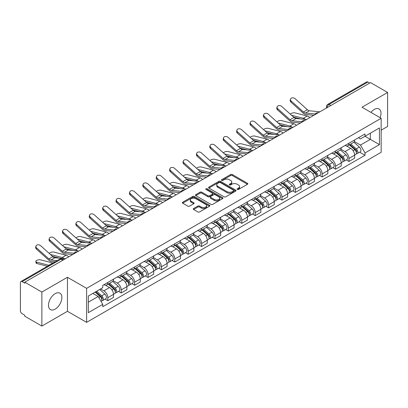 <?xml version="1.0" encoding="UTF-8"?>
<svg xmlns="http://www.w3.org/2000/svg" width="408" height="408" viewBox="0 0 408 408"><rect width="100%" height="100%" fill="white"/><g stroke="black" fill="none" stroke-linecap="round" stroke-linejoin="round"><path stroke-width="0.61" d="M237.344 189.45A0.836 0.479 0 0 0 238.522 189.45L247.477 184.278A1.193 0.689 0 0 0 247.829 183.789A1.193 0.689 0 0 0 247.477 183.304L232.305 174.542A1.193 0.689 0 0 0 230.622 174.542L221.666 179.714A0.836 0.479 0 0 0 221.422 180.055A0.836 0.479 0 0 0 221.666 180.397A0.836 0.479 0 0 0 222.845 180.397L224.002 179.729A3.815 2.203 0 0 1 229.398 179.729L230.663 180.458A3.815 2.203 0 0 1 231.78 182.014A3.815 2.203 0 0 1 230.663 183.575L229.505 184.243A0.836 0.479 0 0 0 229.26 184.584A0.836 0.479 0 0 0 229.505 184.921A0.836 0.479 0 0 0 230.683 184.921L231.846 184.253A3.815 2.203 0 0 1 237.237 184.253L238.501 184.982A3.815 2.203 0 0 1 239.618 186.543A3.815 2.203 0 0 1 238.501 188.098L237.344 188.766A0.836 0.479 0 0 0 237.099 189.108A0.836 0.479 0 0 0 237.344 189.45L237.344 188.766M55.177 309.121A9.471 5.467 120 0 0 61.368 300.772A9.471 5.467 120 0 0 59.915 293.179A9.471 5.467 120 0 0 55.177 293.648A9.471 5.467 120 0 0 48.991 301.996A9.471 5.467 120 0 0 50.444 309.59A9.471 5.467 120 0 0 55.177 309.121M380.088 117.667A9.471 5.467 120 0 0 379.027 108.946A9.471 5.467 120 0 0 374.289 109.415A9.471 5.467 120 0 0 370.938 112.389M193.616 208.514A1.193 0.689 0 0 0 193.27 208.998A1.193 0.689 0 0 0 193.616 209.488L197.875 211.946A1.193 0.689 0 0 0 199.558 211.946L209.508 206.203A1.193 0.689 0 0 0 209.855 205.714A1.193 0.689 0 0 0 209.508 205.229L194.335 196.467A1.193 0.689 0 0 0 192.647 196.467L182.702 202.21A1.193 0.689 0 0 0 182.351 202.7A1.193 0.689 0 0 0 182.702 203.184L187.843 206.152A1.193 0.689 0 0 0 189.531 206.152L193.785 203.694A1.193 0.689 0 0 0 194.137 203.209A1.193 0.689 0 0 0 193.785 202.72L191.235 201.251A3.188 1.841 0 0 1 190.301 199.946A3.188 1.841 0 0 1 192.27 198.247A3.188 1.841 0 0 1 195.743 198.645L205.734 204.413A3.188 1.841 0 0 1 206.667 205.714A3.188 1.841 0 0 1 204.699 207.417A3.188 1.841 0 0 1 201.226 207.014L199.558 206.055A1.193 0.689 0 0 0 197.875 206.055L193.616 208.514L193.616 209.488M86.608 288.344L67.458 277.287L41.871 292.062L24.781 282.198L370.51 82.589L387.6 92.458L362.008 107.233L381.159 118.289L86.608 288.344L86.608 322.356L381.159 152.301L381.159 118.289M224.089 196.809A1.193 0.689 0 0 0 225.777 196.809L235.722 191.066A1.193 0.689 0 0 0 236.069 190.582A1.193 0.689 0 0 0 235.722 190.092L220.549 181.336A1.193 0.689 0 0 0 218.861 181.336L208.916 187.078A1.193 0.689 0 0 0 208.565 187.563A1.193 0.689 0 0 0 208.916 188.047L224.089 196.809M206.341 189.628A0.836 0.479 0 0 1 207.188 189.746L207.188 188.756L222.615 197.661A1.193 0.689 0 0 1 222.962 198.145A1.193 0.689 0 0 1 222.615 198.635L212.665 204.377A1.193 0.689 0 0 1 210.982 204.377L195.809 195.616L195.809 194.641A1.193 0.689 0 0 0 195.458 195.131A1.193 0.689 0 0 0 195.809 195.616M195.809 194.641L200.068 192.183A1.193 0.689 0 0 1 201.751 192.183L207.907 195.738A1.193 0.689 0 0 0 209.59 195.738L212.415 194.106A1.193 0.689 0 0 0 212.762 193.621A1.193 0.689 0 0 0 212.415 193.137L206.009 189.434A0.836 0.479 0 0 1 205.765 189.098A0.836 0.479 0 0 1 206.28 188.649A0.836 0.479 0 0 1 207.188 188.756M41.871 292.062L41.871 326.074L24.781 316.21L24.781 315.216L22.119 313.681A2.428 1.403 -120 0 1 20.4 310.707L20.4 282.642A2.428 1.403 -120 0 1 20.905 281.53L59.803 259.07A2.428 1.403 60 0 1 61.016 259.192L22.119 281.653A2.428 1.403 -120 0 0 20.905 281.53M381.159 130.188L387.6 126.47L387.6 92.458M41.871 326.074L67.458 311.299L86.608 322.356M24.781 282.198L24.781 283.188L22.119 281.653M330.75 105.544L328.95 104.504A2.428 1.403 60 0 0 327.731 104.387L366.634 81.926A2.428 1.403 60 0 1 367.848 82.044L328.95 104.504A2.428 1.403 120 0 0 327.231 107.477L327.231 107.579M369.653 83.084L367.848 82.044M348.957 143.228A5.584 3.223 60 0 1 347.8 145.733L353.466 142.463A5.584 3.223 -120 0 0 354.623 139.954M340.915 149.241L345.005 151.608A5.584 3.223 60 0 1 348.957 158.447L354.623 155.173A5.584 3.223 -120 0 0 350.676 148.334L346.616 145.993M354.623 155.173L354.623 158.202L348.957 161.471L346.239 159.9M347.8 145.733A5.584 3.223 60 0 1 345.051 145.483M348.957 158.447L348.957 161.471M335.56 150.96A5.584 3.223 60 0 1 334.402 153.469L340.073 150.195A5.584 3.223 -120 0 0 341.226 147.691M332.841 167.637L335.56 169.208L341.226 165.934L341.226 162.909A5.584 3.223 -120 0 0 337.278 156.065L333.219 153.724M334.402 153.469A5.584 3.223 60 0 1 331.653 153.214M327.517 156.978L331.612 159.339A5.584 3.223 60 0 1 335.56 166.184L335.56 169.208M322.162 158.697A5.584 3.223 60 0 1 321.004 161.201L326.675 157.932A5.584 3.223 -120 0 0 327.833 155.423M319.444 175.374L322.162 176.939L327.833 173.67L327.833 170.646A5.584 3.223 -120 0 0 323.881 163.802L319.826 161.461M321.004 161.201A5.584 3.223 60 0 1 318.255 160.951M314.119 164.71L318.215 167.076A5.584 3.223 60 0 1 322.162 173.915L322.162 176.939M308.769 166.428A5.584 3.223 60 0 1 307.612 168.938L313.278 165.663A5.584 3.223 -120 0 0 314.435 163.159M306.051 183.105L308.769 184.676L314.435 181.402L314.435 178.378A5.584 3.223 -120 0 0 310.483 171.539L306.428 169.192M307.612 168.938A5.584 3.223 60 0 1 304.858 168.688M300.721 172.446L304.817 174.808A5.584 3.223 60 0 1 308.769 181.652L308.769 184.676M295.372 174.165A5.584 3.223 60 0 1 294.214 176.669L299.88 173.4A5.584 3.223 -120 0 0 301.038 170.891M292.653 190.842L295.372 192.408L301.038 189.139L301.038 186.114A5.584 3.223 -120 0 0 297.09 179.27L293.031 176.929M294.214 176.669A5.584 3.223 60 0 1 291.465 176.419M287.329 180.178L291.419 182.544A5.584 3.223 60 0 1 295.372 189.383L295.372 192.408M281.974 181.897A5.584 3.223 60 0 1 280.816 184.406L286.487 181.132A5.584 3.223 -120 0 0 287.64 178.627M279.256 198.574L281.974 200.144L287.64 196.87L287.64 193.846A5.584 3.223 -120 0 0 283.693 187.007L279.633 184.661M280.816 184.406A5.584 3.223 60 0 1 278.067 184.156M273.931 187.915L278.021 190.276A5.584 3.223 60 0 1 281.974 197.12L281.974 200.144M268.576 189.633A5.584 3.223 60 0 1 267.418 192.143L273.09 188.868A5.584 3.223 -120 0 0 274.247 186.359M265.858 206.31L268.576 207.876L274.247 204.607L274.247 201.583A5.584 3.223 -120 0 0 270.295 194.738L266.24 192.398M267.418 192.143A5.584 3.223 60 0 1 264.67 191.888M260.534 195.646L264.629 198.013A5.584 3.223 60 0 1 268.576 204.852L268.576 207.876M255.184 197.365A5.584 3.223 60 0 1 254.026 199.874L259.692 196.6A5.584 3.223 -120 0 0 260.85 194.096M252.465 214.042L255.184 215.613L260.85 212.339L260.85 209.314A5.584 3.223 -120 0 0 256.897 202.475L252.843 200.129M254.026 199.874A5.584 3.223 60 0 1 251.272 199.624M247.136 203.383L251.231 205.744A5.584 3.223 60 0 1 255.184 212.588L255.184 215.613M241.786 205.102A5.584 3.223 60 0 1 240.628 207.611L246.294 204.337A5.584 3.223 -120 0 0 247.452 201.827M239.068 221.779L241.786 223.344L247.452 220.075L247.452 217.051A5.584 3.223 -120 0 0 243.505 210.207L239.445 207.866M240.628 207.611A5.584 3.223 60 0 1 237.879 207.356M233.743 211.114L237.833 213.481A5.584 3.223 60 0 1 241.786 220.32L241.786 223.344M228.388 212.833A5.584 3.223 60 0 1 227.231 215.342L232.897 212.073A5.584 3.223 -120 0 0 234.054 209.564M225.67 229.51L228.388 231.081L234.054 227.807L234.054 224.782A5.584 3.223 -120 0 0 230.107 217.943L226.047 215.602M227.231 215.342A5.584 3.223 60 0 1 224.482 215.093M220.346 218.851L224.436 221.213A5.584 3.223 60 0 1 228.388 228.057L228.388 231.081M214.99 220.57A5.584 3.223 60 0 1 213.833 223.079L219.504 219.805A5.584 3.223 -120 0 0 220.662 217.296M212.272 237.247L214.99 238.818L220.662 235.544L220.662 232.519A5.584 3.223 -120 0 0 216.709 225.675L212.655 223.334M213.833 223.079A5.584 3.223 60 0 1 211.084 222.824M206.948 226.588L211.043 228.949A5.584 3.223 60 0 1 214.99 235.793L214.99 238.818M201.593 228.307A5.584 3.223 60 0 1 200.44 230.811L206.106 227.542A5.584 3.223 -120 0 0 207.264 225.032M198.88 244.979L201.598 246.549L207.264 243.275L207.264 240.251A5.584 3.223 -120 0 0 203.311 233.412L199.257 231.071M200.44 230.811A5.584 3.223 60 0 1 197.686 230.561M193.55 234.32L197.645 236.681A5.584 3.223 60 0 1 201.598 243.525L201.598 246.549M188.2 236.038A5.584 3.223 60 0 1 187.042 238.547L192.709 235.273A5.584 3.223 -120 0 0 193.866 232.764M185.482 252.715L188.2 254.286L193.866 251.012L193.866 247.988A5.584 3.223 -120 0 0 189.919 241.143L185.859 238.802M187.042 238.547A5.584 3.223 60 0 1 184.294 238.292M180.157 242.056L184.248 244.418A5.584 3.223 60 0 1 188.2 251.262L188.2 254.286M174.803 243.775A5.584 3.223 60 0 1 173.645 246.279L179.311 243.01A5.584 3.223 -120 0 0 180.469 240.501M172.084 260.452L174.803 262.018L180.469 258.749L180.469 255.724A5.584 3.223 -120 0 0 176.521 248.88L172.462 246.539M173.645 246.279A5.584 3.223 60 0 1 170.896 246.029M166.76 249.788L170.85 252.154A5.584 3.223 60 0 1 174.803 258.993L174.803 262.018M161.405 251.506A5.584 3.223 60 0 1 160.247 254.016L165.918 250.742A5.584 3.223 -120 0 0 167.076 248.237M158.686 268.184L161.405 269.754L167.076 266.48L167.076 263.456A5.584 3.223 -120 0 0 163.124 256.617L159.069 254.271M160.247 254.016A5.584 3.223 60 0 1 157.498 253.761M153.362 257.524L157.457 259.886A5.584 3.223 60 0 1 161.405 266.73L161.405 269.754M148.007 259.243A5.584 3.223 60 0 1 146.855 261.747L152.521 258.478A5.584 3.223 -120 0 0 153.678 255.969M145.294 275.92L148.012 277.486L153.678 274.217L153.678 271.192A5.584 3.223 -120 0 0 149.726 264.348L145.671 262.007M146.855 261.747A5.584 3.223 60 0 1 144.101 261.497M139.964 265.256L144.06 267.623A5.584 3.223 60 0 1 148.012 274.462L148.012 277.486M134.614 266.975A5.584 3.223 60 0 1 133.457 269.484L139.123 266.21A5.584 3.223 -120 0 0 140.281 263.706M131.896 283.652L134.614 285.223L140.281 281.948L140.281 278.924A5.584 3.223 -120 0 0 136.333 272.085L132.274 269.739M133.457 269.484A5.584 3.223 60 0 1 130.708 269.234M126.572 272.993L130.662 275.354A5.584 3.223 60 0 1 134.614 282.198L134.614 285.223M121.217 274.712A5.584 3.223 60 0 1 120.059 277.221L125.725 273.947A5.584 3.223 -120 0 0 126.883 271.437M118.498 291.389L121.217 292.954L126.883 289.685L126.883 286.661A5.584 3.223 -120 0 0 122.936 279.817L118.876 277.476M120.059 277.221A5.584 3.223 60 0 1 117.31 276.966M113.174 280.724L117.264 283.091A5.584 3.223 60 0 1 121.217 289.93L121.217 292.954M107.819 282.443A5.584 3.223 60 0 1 106.661 284.952L112.333 281.678A5.584 3.223 -120 0 0 113.49 279.174M105.101 299.12L107.819 300.691L113.49 297.417L113.49 294.392A5.584 3.223 -120 0 0 109.538 287.553L105.483 285.207M106.661 284.952A5.584 3.223 60 0 1 103.913 284.702M100.608 288.94L103.872 290.822A5.584 3.223 60 0 1 107.819 297.667L107.819 300.691M358.443 137.746L360.463 138.914L379.44 127.954L370.342 133.212L370.342 139.358L360.463 145.059L354.307 141.51M88.327 302.18L98.201 296.478L102.755 304.358L88.327 312.686L88.327 296.03L102.755 287.701L102.755 285.37L365.017 133.957L365.017 136.287L379.44 144.616L365.017 152.944L360.463 145.059M379.44 127.954L379.44 144.616M102.755 304.358L102.755 306.689L365.017 155.275L365.017 152.944M67.458 277.287L67.458 311.299M98.201 296.478L92.876 293.403M359.637 152.169L365.017 155.275M237.675 189.567L238.501 189.088A3.815 2.203 0 0 0 239.618 187.532L239.618 186.543M231.78 182.014L231.78 183.008A3.815 2.203 0 0 1 230.663 184.564L229.837 185.038M247.462 184.289L232.305 175.537A1.193 0.689 0 0 0 230.622 175.537L221.998 180.514M235.707 191.077L220.549 182.325A1.193 0.689 0 0 0 218.861 182.325L208.932 188.057M233.616 190.919A0.836 0.479 0 0 0 233.861 190.582A0.836 0.479 0 0 0 233.616 190.24L220.294 182.549A0.836 0.479 0 0 0 219.116 182.549L217.892 183.253A3.815 2.203 0 0 0 216.776 184.814A3.815 2.203 0 0 0 217.892 186.369L226.996 191.627A3.815 2.203 0 0 0 232.392 191.627L233.616 190.919L233.616 191.913A0.836 0.479 0 0 0 233.861 191.571L233.861 190.582M216.776 184.814L216.776 185.803A3.815 2.203 0 0 0 217.892 187.364L217.892 186.369M233.616 191.913L232.392 192.617A3.815 2.203 0 0 1 226.996 192.617L217.892 187.364M195.825 195.626L200.068 193.178L200.068 192.183M212.762 193.621L212.762 194.611A1.193 0.689 0 0 1 212.415 195.101L209.59 196.733A1.193 0.689 0 0 1 207.907 196.733L201.751 193.178A1.193 0.689 0 0 0 200.068 193.178M207.188 189.746L222.6 198.645M214.292 199.425A3.188 1.841 0 0 0 217.765 199.823A3.188 1.841 0 0 0 219.734 198.125A3.188 1.841 0 0 0 218.8 196.819L215.281 194.789A1.193 0.689 0 0 0 213.593 194.789L210.773 196.421A1.193 0.689 0 0 0 210.421 196.906A1.193 0.689 0 0 0 210.773 197.395L214.292 199.425L214.292 200.415A3.188 1.841 0 0 0 217.765 200.818A3.188 1.841 0 0 0 219.734 199.114L219.734 198.125M210.421 196.906L210.421 197.9A1.193 0.689 0 0 0 210.773 198.385L210.773 197.395M214.292 200.415L210.773 198.385M206.667 205.714L206.667 206.708A3.188 1.841 0 0 1 204.699 208.406A3.188 1.841 0 0 1 201.226 208.009L199.558 207.045A1.193 0.689 0 0 0 197.875 207.045L193.632 209.498M190.301 199.946L190.301 200.94A3.188 1.841 0 0 0 191.235 202.24L191.235 201.251M193.785 202.72L193.785 203.694L191.235 202.24M209.493 206.208L194.335 197.462A1.193 0.689 0 0 0 192.647 197.462L182.718 203.194L182.702 202.21M309.85 117.611A6.074 3.504 -120 0 0 307.275 116.02L295.04 112.873A2.795 1.122 -11.9 0 0 292.337 113.041A2.795 1.122 -11.9 0 0 290.394 114.225M349.345 144.84L354.802 149.716A3.034 1.754 60 0 1 355.756 154.408L354.623 155.06M349.488 144.973L352.058 146.457M349.896 144.524L355.97 149.945A1.459 0.841 60 0 1 356.424 152.199A1.459 0.841 60 0 1 356.291 152.25M350.804 143.999L356.26 148.869A3.034 1.754 60 0 1 357.214 153.566A3.034 1.754 60 0 1 356.296 153.663M353.848 142.173L359.356 147.084A3.034 1.754 60 0 1 360.305 151.781L357.214 153.566M300.716 118.968L293.658 117.152M305.388 119.427A6.074 3.504 -120 0 0 303.328 118.3L291.567 115.28M319.913 111.802L309.468 110.777A4.493 2.596 60 0 1 307.403 109.732L295.168 98.751A2.795 1.984 15.6 0 0 292.419 97.849A2.795 1.984 15.6 0 0 290.501 99.139A2.795 1.984 15.6 0 0 291.215 101.031L290.919 102.102A2.795 1.984 -164.4 0 1 290.205 100.21L290.501 99.139M315.16 114.005L305.521 113.057A4.493 2.596 60 0 1 303.45 112.011L291.215 101.031M313.895 115.275L305.949 114.495A6.074 3.504 60 0 1 303.154 113.082L290.919 102.102M296.458 125.348A6.074 3.504 -120 0 0 293.877 123.757L281.642 120.61A2.795 1.122 -11.9 0 0 278.939 120.773A2.795 1.122 -11.9 0 0 276.996 121.956M335.947 152.577L341.404 157.447A3.034 1.754 60 0 1 342.358 162.144L341.226 162.797M336.09 152.704L338.66 154.188M336.498 152.261L342.572 157.677A1.459 0.841 60 0 1 343.031 159.931A1.459 0.841 60 0 1 342.899 159.987M337.406 151.735L342.868 156.606A3.034 1.754 60 0 1 343.822 161.298A3.034 1.754 60 0 1 342.904 161.4M340.45 149.904L345.959 154.821A3.034 1.754 60 0 1 346.912 159.513L343.822 161.298M287.319 126.704L280.26 124.889M291.995 127.163A6.074 3.504 -120 0 0 289.93 126.036L278.174 123.012M283.06 133.079A6.074 3.504 -120 0 0 280.485 131.488L268.25 128.341A2.795 1.122 -11.9 0 0 265.547 128.51A2.795 1.122 -11.9 0 0 263.604 129.693M322.55 160.313L328.012 165.184A3.034 1.754 60 0 1 328.965 169.876L327.828 170.529M322.697 160.441L325.263 161.925M323.1 159.992L329.174 165.413A1.459 0.841 60 0 1 329.633 167.668A1.459 0.841 60 0 1 329.501 167.719M324.013 159.467L329.47 164.337A3.034 1.754 60 0 1 330.424 169.034A3.034 1.754 60 0 1 329.506 169.131M327.053 157.641L332.561 162.552A3.034 1.754 60 0 1 333.515 167.249L330.424 169.034M273.926 134.436L266.863 132.62M278.598 134.895A6.074 3.504 -120 0 0 276.532 133.768L264.777 130.749M306.515 119.539L296.075 118.514A4.493 2.596 60 0 1 294.005 117.468L281.77 106.483A2.795 1.984 15.6 0 0 279.021 105.58A2.795 1.984 15.6 0 0 277.103 106.876A2.795 1.984 15.6 0 0 277.822 108.768L277.522 109.834A2.795 1.984 -164.4 0 1 276.808 107.947L277.103 106.876M301.767 121.742L292.123 120.793A4.493 2.596 60 0 1 290.057 119.748L277.822 108.768M300.502 123.012L292.551 122.232A6.074 3.504 60 0 1 289.757 120.819L277.522 109.834M293.117 127.271L282.678 126.245A4.493 2.596 60 0 1 280.612 125.2L268.377 114.22A2.795 1.984 15.6 0 0 265.628 113.317A2.795 1.984 15.6 0 0 263.711 114.607A2.795 1.984 15.6 0 0 264.425 116.499L264.124 117.57A2.795 1.984 -164.4 0 1 263.41 115.678L263.711 114.607M288.369 129.474L278.725 128.525A4.493 2.596 60 0 1 276.66 127.48L264.425 116.499M287.105 130.744L279.154 129.963A6.074 3.504 60 0 1 276.359 128.551L264.124 117.57M269.663 140.816A6.074 3.504 -120 0 0 267.087 139.225L254.852 136.078A2.795 1.122 -11.9 0 0 252.149 136.241A2.795 1.122 -11.9 0 0 250.206 137.43M309.157 168.045L314.614 172.916A3.034 1.754 60 0 1 315.568 177.613L314.435 178.265M309.3 168.173L311.87 169.657M309.703 167.729L315.782 173.15A1.459 0.841 60 0 1 316.236 175.399A1.459 0.841 60 0 1 316.103 175.455M310.615 167.204L316.072 172.074A3.034 1.754 60 0 1 317.026 176.766A3.034 1.754 60 0 1 316.108 176.868M313.66 165.378L319.163 170.289A3.034 1.754 60 0 1 320.117 174.986L317.026 176.766M260.528 142.173L253.47 140.357M265.2 142.632A6.074 3.504 -120 0 0 263.135 141.505L251.379 138.48M256.265 148.548A6.074 3.504 -120 0 0 253.689 146.956L241.454 143.81A2.795 1.122 -11.9 0 0 238.751 143.978A2.795 1.122 -11.9 0 0 236.808 145.161M295.759 175.782L301.216 180.652A3.034 1.754 60 0 1 302.17 185.344L301.038 186.002M295.902 175.909L298.472 177.393M296.31 175.46L302.384 180.882A1.459 0.841 60 0 1 302.838 183.136A1.459 0.841 60 0 1 302.705 183.187M297.218 174.935L302.675 179.806A3.034 1.754 60 0 1 303.629 184.503A3.034 1.754 60 0 1 302.71 184.6M300.262 173.109L305.77 178.026A3.034 1.754 60 0 1 306.719 182.718L303.629 184.503M247.131 149.904L240.072 148.089M251.802 150.363A6.074 3.504 -120 0 0 249.742 149.241L237.981 146.217M242.872 156.284A6.074 3.504 -120 0 0 240.292 154.693L228.057 151.546A2.795 1.122 -11.9 0 0 225.354 151.715A2.795 1.122 -11.9 0 0 223.411 152.898M282.361 183.513L287.819 188.384A3.034 1.754 60 0 1 288.772 193.081L287.64 193.734M282.504 183.641L285.075 185.125M282.912 183.197L288.986 188.618A1.459 0.841 60 0 1 289.445 190.868A1.459 0.841 60 0 1 289.313 190.924M283.82 182.672L289.282 187.542A3.034 1.754 60 0 1 290.236 192.239A3.034 1.754 60 0 1 289.318 192.336M286.865 180.846L292.373 185.757A3.034 1.754 60 0 1 293.327 190.454L290.236 192.239M233.733 157.641L226.675 155.825M238.41 158.1A6.074 3.504 -120 0 0 236.344 156.973L224.589 153.949M279.725 135.007L269.28 133.982A4.493 2.596 60 0 1 267.215 132.937L254.98 121.951A2.795 1.984 15.6 0 0 252.231 121.054A2.795 1.984 15.6 0 0 250.313 122.344A2.795 1.984 15.6 0 0 251.027 124.236L250.731 125.302A2.795 1.984 -164.4 0 1 250.012 123.415L250.313 122.344M274.972 137.21L265.333 136.262A4.493 2.596 60 0 1 263.262 135.216L251.027 124.236M273.707 138.48L265.756 137.7A6.074 3.504 60 0 1 262.966 136.287L250.731 125.302M266.327 142.739L255.882 141.714A4.493 2.596 60 0 1 253.817 140.668L241.582 129.688A2.795 1.984 15.6 0 0 238.833 128.785A2.795 1.984 15.6 0 0 236.915 130.076A2.795 1.984 15.6 0 0 237.629 131.968L237.334 133.039A2.795 1.984 -164.4 0 1 236.62 131.147L236.915 130.076M261.574 144.942L251.935 143.999A4.493 2.596 60 0 1 249.864 142.948L237.629 131.968M260.309 146.212L252.363 145.432A6.074 3.504 60 0 1 249.569 144.019L237.334 133.039M252.929 150.476L242.49 149.45A4.493 2.596 60 0 1 240.419 148.405L228.184 137.419A2.795 1.984 15.6 0 0 225.435 136.522A2.795 1.984 15.6 0 0 223.518 137.812A2.795 1.984 15.6 0 0 224.237 139.704L223.936 140.77A2.795 1.984 -164.4 0 1 223.222 138.883L223.518 137.812M248.181 152.679L238.537 151.73A4.493 2.596 60 0 1 236.472 150.685L224.237 139.704M246.911 153.949L238.966 153.168A6.074 3.504 60 0 1 236.171 151.756L223.936 140.77M229.475 164.016A6.074 3.504 -120 0 0 226.899 162.425L214.664 159.283A2.795 1.122 -11.9 0 0 211.961 159.446A2.795 1.122 -11.9 0 0 210.018 160.63M268.964 191.25L274.426 196.121A3.034 1.754 60 0 1 275.38 200.812L274.242 201.47M269.112 191.377L271.677 192.862M269.515 190.929L275.589 196.35A1.459 0.841 60 0 1 276.048 198.604A1.459 0.841 60 0 1 275.915 198.655M270.428 190.403L275.885 195.279A3.034 1.754 60 0 1 276.838 199.971A3.034 1.754 60 0 1 275.92 200.068M273.467 188.578L278.975 193.494A3.034 1.754 60 0 1 279.929 198.186L276.838 199.971M220.34 165.373L213.277 163.557M225.012 165.832A6.074 3.504 -120 0 0 222.946 164.71L211.191 161.685M239.532 158.212L229.092 157.182A4.493 2.596 60 0 1 227.026 156.136L214.792 145.156A2.795 1.984 15.6 0 0 212.043 144.254A2.795 1.984 15.6 0 0 210.125 145.549A2.795 1.984 15.6 0 0 210.839 147.436L210.538 148.507A2.795 1.984 -164.4 0 1 209.824 146.615L210.125 145.549M234.784 160.41L225.139 159.467A4.493 2.596 60 0 1 223.074 158.416L210.839 147.436M233.519 161.685L225.568 160.905A6.074 3.504 60 0 1 222.773 159.487L210.538 148.507M216.077 171.753A6.074 3.504 -120 0 0 213.501 170.161L201.266 167.015A2.795 1.122 -11.9 0 0 198.563 167.183A2.795 1.122 -11.9 0 0 196.62 168.366M255.571 198.982L261.028 203.852A3.034 1.754 60 0 1 261.982 208.549L260.85 209.202M255.714 199.114L258.284 200.593M256.117 198.665L262.196 204.087A1.459 0.841 60 0 1 262.65 206.341A1.459 0.841 60 0 1 262.517 206.392M257.03 198.14L262.487 203.011A3.034 1.754 60 0 1 263.44 207.708A3.034 1.754 60 0 1 262.522 207.805M260.075 196.314L265.577 201.226A3.034 1.754 60 0 1 266.531 205.923L263.44 207.708M206.943 173.109L199.884 171.294M211.614 173.568A6.074 3.504 -120 0 0 209.549 172.441L197.793 169.417M226.139 165.944L215.694 164.919A4.493 2.596 60 0 1 213.629 163.873L201.394 152.893A2.795 1.984 15.6 0 0 198.645 151.99A2.795 1.984 15.6 0 0 196.727 153.281A2.795 1.984 15.6 0 0 197.441 155.173L197.146 156.244A2.795 1.984 -164.4 0 1 196.427 154.351L196.727 153.281M221.386 168.147L211.742 167.198A4.493 2.596 60 0 1 209.676 166.153L197.441 155.173M220.121 169.417L212.17 168.637A6.074 3.504 60 0 1 209.381 167.224L197.146 156.244M202.679 179.484A6.074 3.504 -120 0 0 200.104 177.898L187.869 174.751A2.795 1.122 -11.9 0 0 185.166 174.915A2.795 1.122 -11.9 0 0 183.223 176.098M242.174 206.718L247.631 211.589A3.034 1.754 60 0 1 248.584 216.281L247.452 216.939M242.316 206.846L244.887 208.33M242.724 206.397L248.798 211.818A1.459 0.841 60 0 1 249.252 214.072A1.459 0.841 60 0 1 249.12 214.124M243.632 205.877L249.089 210.747A3.034 1.754 60 0 1 250.043 215.439A3.034 1.754 60 0 1 249.125 215.536M246.677 204.046L252.185 208.962A3.034 1.754 60 0 1 253.133 213.654L250.043 215.439M193.545 180.841L186.487 179.03M198.217 181.3A6.074 3.504 -120 0 0 196.156 180.178L184.396 177.154M212.741 173.68L202.297 172.655A4.493 2.596 60 0 1 200.231 171.605L187.996 160.624A2.795 1.984 15.6 0 0 185.247 159.722A2.795 1.984 15.6 0 0 183.33 161.017A2.795 1.984 15.6 0 0 184.044 162.904L183.748 163.975A2.795 1.984 -164.4 0 1 183.034 162.083L183.33 161.017M207.988 175.879L198.349 174.935A4.493 2.596 60 0 1 196.279 173.89L184.044 162.904M206.723 177.154L198.778 176.373A6.074 3.504 60 0 1 195.983 174.956L183.748 163.975M189.286 187.221A6.074 3.504 -120 0 0 186.706 185.63L174.471 182.483A2.795 1.122 -11.9 0 0 171.768 182.651A2.795 1.122 -11.9 0 0 169.825 183.835M228.776 214.45L234.233 219.32A3.034 1.754 60 0 1 235.186 224.018L234.054 224.67M228.919 214.583L231.489 216.067M229.327 214.134L235.401 219.555A1.459 0.841 60 0 1 235.86 221.809A1.459 0.841 60 0 1 235.727 221.86M230.234 213.608L235.696 218.479A3.034 1.754 60 0 1 236.645 223.176A3.034 1.754 60 0 1 235.732 223.273M233.279 211.783L238.787 216.694A3.034 1.754 60 0 1 239.741 221.391L236.645 223.176M180.147 188.578L173.089 186.762M184.824 189.037A6.074 3.504 -120 0 0 182.759 187.91L171.003 184.89M199.344 181.412L188.904 180.387A4.493 2.596 60 0 1 186.833 179.341L174.599 168.361A2.795 1.984 15.6 0 0 171.85 167.459A2.795 1.984 15.6 0 0 169.932 168.749A2.795 1.984 15.6 0 0 170.651 170.641L170.35 171.712A2.795 1.984 -164.4 0 1 169.636 169.82L169.932 168.749M194.596 183.615L184.951 182.667A4.493 2.596 60 0 1 182.886 181.621L170.651 170.641M193.326 184.885L185.38 184.105A6.074 3.504 60 0 1 182.585 182.692L170.35 171.712M175.889 194.953A6.074 3.504 -120 0 0 173.313 193.367L161.078 190.22A2.795 1.122 -11.9 0 0 158.37 190.383A2.795 1.122 -11.9 0 0 156.432 191.566M215.378 222.187L220.84 227.057A3.034 1.754 60 0 1 221.789 231.754L220.657 232.407M215.526 222.314L218.091 223.798M215.929 221.87L222.003 227.287A1.459 0.841 60 0 1 222.462 229.541A1.459 0.841 60 0 1 222.329 229.597M216.837 221.345L222.299 226.216A3.034 1.754 60 0 1 223.252 230.908A3.034 1.754 60 0 1 222.334 231.005M219.881 219.514L225.389 224.431A3.034 1.754 60 0 1 226.343 229.123L223.252 230.908M166.755 196.314L159.691 194.499M171.426 196.773A6.074 3.504 -120 0 0 169.361 195.646L157.605 192.622M162.491 202.689A6.074 3.504 -120 0 0 159.916 201.098L147.681 197.951A2.795 1.122 -11.9 0 0 144.978 198.12A2.795 1.122 -11.9 0 0 143.035 199.303M201.98 229.918L207.442 234.794A3.034 1.754 60 0 1 208.396 239.486L207.264 240.139M202.128 230.051L204.699 231.535M202.531 229.602L208.61 235.023A1.459 0.841 60 0 1 209.064 237.278A1.459 0.841 60 0 1 208.932 237.329M203.444 229.077L208.901 233.947A3.034 1.754 60 0 1 209.855 238.644A3.034 1.754 60 0 1 208.937 238.741M206.489 227.251L211.992 232.162A3.034 1.754 60 0 1 212.945 236.859L209.855 238.644M153.357 204.046L146.299 202.23M158.029 204.505A6.074 3.504 -120 0 0 155.963 203.378L144.208 200.359M149.093 210.426A6.074 3.504 -120 0 0 146.518 208.835L134.283 205.688A2.795 1.122 -11.9 0 0 131.58 205.851A2.795 1.122 -11.9 0 0 129.637 207.035M188.588 237.655L194.045 242.525A3.034 1.754 60 0 1 194.999 247.222L193.866 247.875M188.731 237.782L191.301 239.266M189.139 237.339L195.213 242.755A1.459 0.841 60 0 1 195.667 245.009A1.459 0.841 60 0 1 195.534 245.065M190.046 236.813L195.503 241.684A3.034 1.754 60 0 1 196.457 246.376A3.034 1.754 60 0 1 195.539 246.478M193.091 234.983L198.599 239.899A3.034 1.754 60 0 1 199.548 244.591L196.457 246.376M139.959 211.783L132.901 209.967M144.631 212.242A6.074 3.504 -120 0 0 142.571 211.114L130.81 208.09M135.701 218.158A6.074 3.504 -120 0 0 133.12 216.566L120.885 213.42A2.795 1.122 -11.9 0 0 118.182 213.588A2.795 1.122 -11.9 0 0 116.239 214.771M175.19 245.392L180.647 250.262A3.034 1.754 60 0 1 181.601 254.954L180.469 255.607M175.333 245.519L177.903 247.003M175.741 245.07L181.815 250.492A1.459 0.841 60 0 1 182.274 252.746A1.459 0.841 60 0 1 182.141 252.797M176.649 244.545L182.111 249.416A3.034 1.754 60 0 1 183.059 254.113A3.034 1.754 60 0 1 182.147 254.209M179.693 242.719L185.201 247.631A3.034 1.754 60 0 1 186.155 252.328L183.059 254.113M126.562 219.514L119.503 217.699M131.238 219.973A6.074 3.504 -120 0 0 129.173 218.846L117.417 215.827M122.303 225.894A6.074 3.504 -120 0 0 119.728 224.303L107.493 221.156A2.795 1.122 -11.9 0 0 104.785 221.32A2.795 1.122 -11.9 0 0 102.847 222.508M161.792 253.123L167.255 257.994A3.034 1.754 60 0 1 168.203 262.691L167.071 263.344M161.94 253.251L164.506 254.735M162.343 252.807L168.417 258.228A1.459 0.841 60 0 1 168.876 260.477A1.459 0.841 60 0 1 168.744 260.534M163.251 252.282L168.713 257.152A3.034 1.754 60 0 1 169.667 261.844A3.034 1.754 60 0 1 168.749 261.946M166.296 250.451L171.804 255.367A3.034 1.754 60 0 1 172.757 260.059L169.667 261.844M113.169 227.251L106.106 225.435M117.841 227.71A6.074 3.504 -120 0 0 115.775 226.583L104.02 223.559M108.905 233.626A6.074 3.504 -120 0 0 106.33 232.035L94.095 228.888A2.795 1.122 -11.9 0 0 91.392 229.056A2.795 1.122 -11.9 0 0 89.449 230.239M148.395 260.86L153.857 265.73A3.034 1.754 60 0 1 154.811 270.422L153.678 271.08M148.543 260.987L151.113 262.471M148.946 260.539L155.02 265.96A1.459 0.841 60 0 1 155.479 268.214A1.459 0.841 60 0 1 155.346 268.265M149.858 260.013L155.315 264.884A3.034 1.754 60 0 1 156.269 269.581A3.034 1.754 60 0 1 155.351 269.678M152.903 258.188L158.406 263.099A3.034 1.754 60 0 1 159.36 267.796L156.269 269.581M99.771 234.983L92.713 233.167M104.443 235.441A6.074 3.504 -120 0 0 102.377 234.32L90.622 231.295M185.946 189.149L175.506 188.124A4.493 2.596 60 0 1 173.441 187.073L161.201 176.093A2.795 1.984 15.6 0 0 158.457 175.19A2.795 1.984 15.6 0 0 156.539 176.486A2.795 1.984 15.6 0 0 157.253 178.373L156.953 179.444A2.795 1.984 -164.4 0 1 156.239 177.556L156.539 176.486M181.198 191.347L171.554 190.403A4.493 2.596 60 0 1 169.488 189.358L157.253 178.373M179.933 192.622L171.982 191.842A6.074 3.504 60 0 1 169.187 190.424L156.953 179.444M172.553 196.88L162.109 195.855A4.493 2.596 60 0 1 160.043 194.81L147.808 183.829A2.795 1.984 15.6 0 0 145.059 182.927A2.795 1.984 15.6 0 0 143.142 184.217A2.795 1.984 15.6 0 0 143.856 186.109L143.56 187.18A2.795 1.984 -164.4 0 1 142.841 185.288L143.142 184.217M167.8 199.084L158.156 198.135A4.493 2.596 60 0 1 156.091 197.089L143.856 186.109M166.535 200.354L158.584 199.573A6.074 3.504 60 0 1 155.795 198.161L143.56 187.18M159.156 204.617L148.711 203.592A4.493 2.596 60 0 1 146.645 202.546L134.411 191.561A2.795 1.984 15.6 0 0 131.662 190.658A2.795 1.984 15.6 0 0 129.744 191.954A2.795 1.984 15.6 0 0 130.458 193.841L130.162 194.912A2.795 1.984 -164.4 0 1 129.448 193.025L129.744 191.954M154.403 206.82L144.764 205.872A4.493 2.596 60 0 1 142.693 204.826L130.458 193.841M153.138 208.09L145.192 207.31A6.074 3.504 60 0 1 142.397 205.897L130.162 194.912M145.758 212.349L135.318 211.324A4.493 2.596 60 0 1 133.248 210.278L121.013 199.298A2.795 1.984 15.6 0 0 118.264 198.395A2.795 1.984 15.6 0 0 116.346 199.685A2.795 1.984 15.6 0 0 117.065 201.578L116.764 202.649A2.795 1.984 -164.4 0 1 116.051 200.756L116.346 199.685M141.01 214.552L131.366 213.603A4.493 2.596 60 0 1 129.3 212.558L117.065 201.578M139.74 215.822L131.794 215.041A6.074 3.504 60 0 1 128.999 213.629L116.764 202.649M132.36 220.085L121.921 219.06A4.493 2.596 60 0 1 119.85 218.015L107.615 207.029A2.795 1.984 15.6 0 0 104.871 206.132A2.795 1.984 15.6 0 0 102.954 207.422A2.795 1.984 15.6 0 0 103.668 209.314L103.367 210.38A2.795 1.984 -164.4 0 1 102.653 208.493L102.954 207.422M127.612 222.289L117.968 221.34A4.493 2.596 60 0 1 115.903 220.294L103.668 209.314M126.347 223.559L118.397 222.778A6.074 3.504 60 0 1 115.602 221.365L103.367 210.38M118.968 227.817L108.523 226.792A4.493 2.596 60 0 1 106.457 225.746L94.222 214.766A2.795 1.984 15.6 0 0 91.474 213.863A2.795 1.984 15.6 0 0 89.556 215.154A2.795 1.984 15.6 0 0 90.27 217.046L89.974 218.117A2.795 1.984 -164.4 0 1 89.255 216.225L89.556 215.154M114.215 230.02L104.57 229.077A4.493 2.596 60 0 1 102.505 228.026L90.27 217.046M112.95 231.29L104.999 230.51A6.074 3.504 60 0 1 102.209 229.097L89.974 218.117M95.508 241.363A6.074 3.504 -120 0 0 92.932 239.771L80.697 236.625A2.795 1.122 -11.9 0 0 77.994 236.788A2.795 1.122 -11.9 0 0 76.051 237.976M135.002 268.591L140.459 273.462A3.034 1.754 60 0 1 141.413 278.159L140.281 278.812M135.145 268.719L137.715 270.203M135.553 268.275L141.627 273.697A1.459 0.841 60 0 1 142.081 275.946A1.459 0.841 60 0 1 141.948 276.002M136.461 267.75L141.918 272.62A3.034 1.754 60 0 1 142.871 277.318A3.034 1.754 60 0 1 141.953 277.415M139.505 265.924L145.013 270.835A3.034 1.754 60 0 1 145.962 275.533L142.871 277.318M86.374 242.719L79.315 240.904M91.045 243.178A6.074 3.504 -120 0 0 88.985 242.051L77.224 239.027M105.57 235.554L95.125 234.529A4.493 2.596 60 0 1 93.06 233.483L80.825 222.498A2.795 1.984 15.6 0 0 78.076 221.6A2.795 1.984 15.6 0 0 76.158 222.89A2.795 1.984 15.6 0 0 76.872 224.782L76.577 225.848A2.795 1.984 -164.4 0 1 75.862 223.961L76.158 222.89M100.817 237.757L91.178 236.808A4.493 2.596 60 0 1 89.107 235.763L76.872 224.782M99.552 239.027L91.606 238.246A6.074 3.504 60 0 1 88.811 236.834L76.577 225.848M82.115 249.094A6.074 3.504 -120 0 0 79.534 247.503L67.3 244.361A2.795 1.122 -11.9 0 0 64.597 244.525A2.795 1.122 -11.9 0 0 62.654 245.708M121.604 276.328L127.061 281.199A3.034 1.754 60 0 1 128.015 285.891L126.883 286.549M121.747 276.456L124.318 277.94M122.155 276.007L128.229 281.428A1.459 0.841 60 0 1 128.688 283.682A1.459 0.841 60 0 1 128.556 283.733M123.063 275.482L128.525 280.357A3.034 1.754 60 0 1 129.474 285.049A3.034 1.754 60 0 1 128.561 285.146M126.108 273.656L131.616 278.572A3.034 1.754 60 0 1 132.569 283.264L129.474 285.049M72.976 250.451L65.918 248.635M77.653 250.91A6.074 3.504 -120 0 0 75.587 249.788L63.832 246.764M92.172 243.285L81.733 242.26A4.493 2.596 60 0 1 79.662 241.215L67.427 230.234A2.795 1.984 15.6 0 0 64.678 229.332A2.795 1.984 15.6 0 0 62.761 230.627A2.795 1.984 15.6 0 0 63.48 232.514L63.179 233.585A2.795 1.984 -164.4 0 1 62.465 231.693L62.761 230.627M87.424 245.489L77.78 244.545A4.493 2.596 60 0 1 75.715 243.494L63.48 232.514M86.154 246.764L78.209 245.983A6.074 3.504 60 0 1 75.414 244.565L63.179 233.585M68.717 256.831A6.074 3.504 -120 0 0 66.142 255.24L53.907 252.093A2.795 1.122 -11.9 0 0 51.199 252.261A2.795 1.122 -11.9 0 0 49.261 253.445M108.207 284.06L113.669 288.93A3.034 1.754 60 0 1 114.617 293.627L113.485 294.28M108.355 284.192L110.92 285.671M108.758 283.744L114.832 289.165A1.459 0.841 60 0 1 115.291 291.419A1.459 0.841 60 0 1 115.158 291.47M109.665 283.218L115.127 288.089A3.034 1.754 60 0 1 116.081 292.786A3.034 1.754 60 0 1 115.163 292.883M112.71 281.392L118.218 286.304A3.034 1.754 60 0 1 119.172 291.001L116.081 292.786M59.578 258.188L52.52 256.372M64.255 258.647A6.074 3.504 -120 0 0 62.189 257.519L50.434 254.495M78.775 251.022L68.335 249.997A4.493 2.596 60 0 1 66.264 248.951L54.029 237.971A2.795 1.984 15.6 0 0 51.286 237.068A2.795 1.984 15.6 0 0 49.368 238.359A2.795 1.984 15.6 0 0 50.082 240.251L49.781 241.322A2.795 1.984 -164.4 0 1 49.067 239.43L49.368 238.359M74.026 253.225L64.382 252.277A4.493 2.596 60 0 1 62.317 251.231L50.082 240.251M72.762 254.495L64.811 253.715A6.074 3.504 60 0 1 62.016 252.302L49.781 241.322M36.858 263.522A2.795 1.122 168.1 0 1 36.098 262.961L35.802 261.543A2.795 1.122 -11.9 0 0 36.557 262.109L36.858 263.522L47.399 266.235M52.943 263.033A6.074 3.504 -120 0 0 52.744 262.976L40.509 259.83A2.795 1.122 -11.9 0 0 37.398 260.125A2.795 1.122 -11.9 0 0 35.802 261.543M95.146 292.092L100.271 296.667A3.034 1.754 60 0 1 101.225 301.359L101.072 301.446M95.197 292.062L97.527 293.408M95.696 291.776L101.434 296.897A1.459 0.841 60 0 1 101.893 299.151A1.459 0.841 60 0 1 101.76 299.202M96.604 291.251L101.73 295.825A3.034 1.754 60 0 1 102.683 300.517A3.034 1.754 60 0 1 101.765 300.614M99.695 289.466L104.82 294.041A3.034 1.754 60 0 1 105.774 298.733L102.683 300.517M48.996 265.312A6.074 3.504 -120 0 0 48.792 265.256L36.557 262.109M65.382 258.759L54.937 257.734A4.493 2.596 60 0 1 52.872 256.683L40.637 245.703A2.795 1.984 15.6 0 0 37.888 244.8A2.795 1.984 15.6 0 0 35.97 246.095A2.795 1.984 15.6 0 0 36.684 247.982L36.389 249.053A2.795 1.984 -164.4 0 1 35.669 247.161L35.97 246.095M57.13 260.615L50.985 260.013A4.493 2.596 60 0 1 48.919 258.968L36.684 247.982M55.065 261.809L51.413 261.452A6.074 3.504 60 0 1 48.623 260.034L36.389 249.053M327.318 107.528L327.231 107.477A2.428 1.403 0 0 1 326.517 106.488L326.517 107.987M121.217 289.93L126.883 286.661M134.614 282.198L140.281 278.924M148.012 274.462L153.678 271.192M161.405 266.73L167.076 263.456M174.803 258.993L180.469 255.724M188.2 251.262L193.866 247.988M201.598 243.525L207.264 240.251M214.99 235.793L220.662 232.519M228.388 228.057L234.054 224.782M241.786 220.32L247.452 217.051M255.184 212.588L260.85 209.314M268.576 204.852L274.247 201.583M281.974 197.12L287.64 193.846M295.372 189.383L301.038 186.114M308.769 181.652L314.435 178.378M322.162 173.915L327.833 170.646M335.56 166.184L341.226 162.909M107.819 297.667L113.49 294.392M103.872 290.822L109.538 287.553M117.264 283.091L122.936 279.817M130.662 275.354L136.333 272.085M144.06 267.623L149.726 264.348M157.457 259.886L163.124 256.617M170.85 252.154L176.521 248.88M184.248 244.418L189.919 241.143M197.645 236.681L203.311 233.412M211.043 228.949L216.709 225.675M224.436 221.213L230.107 217.943M237.833 213.481L243.505 210.207M251.231 205.744L256.897 202.475M264.629 198.013L270.295 194.738M278.021 190.276L283.693 187.007M291.419 182.544L297.09 179.27M304.817 174.808L310.483 171.539M318.215 167.076L323.881 163.802M331.612 159.339L337.278 156.065M345.005 151.608L350.676 148.334M317.806 113.021A2.428 1.403 120 0 0 316.73 113.638M304.409 120.753A2.428 1.403 120 0 0 303.338 121.375M291.011 128.489A2.428 1.403 120 0 0 289.94 129.107M277.613 136.221A2.428 1.403 120 0 0 276.542 136.843M264.221 143.958A2.428 1.403 120 0 0 263.145 144.575M250.823 151.694A2.428 1.403 120 0 0 249.752 152.311M237.425 159.426A2.428 1.403 120 0 0 236.354 160.043M224.028 167.163A2.428 1.403 120 0 0 222.957 167.78M210.635 174.894A2.428 1.403 120 0 0 209.559 175.516M197.237 182.631A2.428 1.403 120 0 0 196.166 183.248M183.84 190.363A2.428 1.403 120 0 0 182.769 190.985M170.442 198.099A2.428 1.403 120 0 0 169.371 198.716M157.049 205.831A2.428 1.403 120 0 0 155.973 206.453M143.652 213.568A2.428 1.403 120 0 0 142.581 214.185M130.254 221.299A2.428 1.403 120 0 0 129.183 221.921M116.856 229.036A2.428 1.403 120 0 0 115.785 229.653M103.464 236.773A2.428 1.403 120 0 0 102.388 237.39M90.066 244.504A2.428 1.403 120 0 0 88.995 245.121M76.668 252.241A2.428 1.403 120 0 0 75.597 252.858M62.822 260.233L61.016 259.192A2.428 1.403 120 0 1 62.235 259.07A2.428 2.428 0 0 0 59.803 259.07M238.501 189.088L238.501 188.098M229.505 184.921L229.505 184.243M230.663 184.564L230.663 183.575M221.666 180.397L221.666 179.714M230.622 175.537L230.622 174.542M232.305 175.537L232.305 174.542M247.477 184.278L247.477 183.304M208.916 188.047L208.916 187.078M218.861 182.325L218.861 181.336M220.549 182.325L220.549 181.336M235.722 191.066L235.722 190.092M226.996 192.617L226.996 191.627M232.392 192.617L232.392 191.627M201.751 193.178L201.751 192.183M207.907 196.733L207.907 195.738M209.59 196.733L209.59 195.738M212.415 195.101L212.415 194.106M222.615 198.635L222.615 197.661M197.875 207.045L197.875 206.055M199.558 207.045L199.558 206.055M201.226 208.009L201.226 207.014M192.647 197.462L192.647 196.467M194.335 197.462L194.335 196.467M209.508 206.203L209.508 205.229M354.802 149.716L353.099 150.695M356.73 151.531L356.179 151.847M359.356 147.084L356.26 148.869M307.275 116.02L303.328 118.3M305.521 113.057L309.468 110.777M303.45 112.011L307.403 109.732M341.404 157.447L339.706 158.431M343.332 159.268L342.786 159.579M345.959 154.821L342.868 156.606M293.877 123.757L289.93 126.036M328.012 165.184L326.308 166.163M329.934 166.999L329.389 167.316M332.561 162.552L329.47 164.337M280.485 131.488L276.532 133.768M292.123 120.793L296.075 118.514M290.057 119.748L294.005 117.468M278.725 128.525L282.678 126.245M276.66 127.48L280.612 125.2M314.614 172.916L312.91 173.9M316.537 174.736L315.991 175.052M319.163 170.289L316.072 172.074M267.087 139.225L263.135 141.505M301.216 180.652L299.513 181.631M303.144 182.468L302.593 182.784M305.77 178.026L302.675 179.806M253.689 146.956L249.742 149.241M287.819 188.384L286.12 189.368M289.746 190.204L289.201 190.521M292.373 185.757L289.282 187.542M240.292 154.693L236.344 156.973M265.333 136.262L269.28 133.982M263.262 135.216L267.215 132.937M251.935 143.999L255.882 141.714M249.864 142.948L253.817 140.668M238.537 151.73L242.49 149.45M236.472 150.685L240.419 148.405M274.426 196.121L272.723 197.105M276.349 197.936L275.803 198.252M278.975 193.494L275.885 195.279M226.899 162.425L222.946 164.71M225.139 159.467L229.092 157.182M223.074 158.416L227.026 156.136M261.028 203.852L259.325 204.836M262.951 205.673L262.405 205.989M265.577 201.226L262.487 203.011M213.501 170.161L209.549 172.441M211.742 167.198L215.694 164.919M209.676 166.153L213.629 163.873M247.631 211.589L245.927 212.573M249.558 213.404L249.007 213.721M252.185 208.962L249.089 210.747M200.104 177.898L196.156 180.178M198.349 174.935L202.297 172.655M196.279 173.89L200.231 171.605M234.233 219.32L232.535 220.305M236.161 221.141L235.615 221.457M238.787 216.694L235.696 218.479M186.706 185.63L182.759 187.91M184.951 182.667L188.904 180.387M182.886 181.621L186.833 179.341M220.84 227.057L219.137 228.041M222.763 228.873L222.217 229.189M225.389 224.431L222.299 226.216M173.313 193.367L169.361 195.646M207.442 234.794L205.739 235.773M209.365 236.609L208.82 236.926M211.992 232.162L208.901 233.947M159.916 201.098L155.963 203.378M194.045 242.525L192.341 243.51M195.973 244.341L195.422 244.657M198.599 239.899L195.503 241.684M146.518 208.835L142.571 211.114M180.647 250.262L178.949 251.241M182.575 252.078L182.029 252.394M185.201 247.631L182.111 249.416M133.12 216.566L129.173 218.846M167.255 257.994L165.551 258.978M169.177 259.814L168.631 260.131M171.804 255.367L168.713 257.152M119.728 224.303L115.775 226.583M153.857 265.73L152.153 266.71M155.779 267.546L155.234 267.862M158.406 263.099L155.315 264.884M106.33 232.035L102.377 234.32M171.554 190.403L175.506 188.124M169.488 189.358L173.441 187.073M158.156 198.135L162.109 195.855M156.091 197.089L160.043 194.81M144.764 205.872L148.711 203.592M142.693 204.826L146.645 202.546M131.366 213.603L135.318 211.324M129.3 212.558L133.248 210.278M117.968 221.34L121.921 219.06M115.903 220.294L119.85 218.015M104.57 229.077L108.523 226.792M102.505 228.026L106.457 225.746M140.459 273.462L138.756 274.446M142.387 275.283L141.836 275.599M145.013 270.835L141.918 272.62M92.932 239.771L88.985 242.051M91.178 236.808L95.125 234.529M89.107 235.763L93.06 233.483M127.061 281.199L125.363 282.178M128.989 283.014L128.444 283.33M131.616 278.572L128.525 280.357M79.534 247.503L75.587 249.788M77.78 244.545L81.733 242.26M75.715 243.494L79.662 241.215M113.669 288.93L111.965 289.915M115.592 290.751L115.046 291.067M118.218 286.304L115.127 288.089M66.142 255.24L62.189 257.519M64.382 252.277L68.335 249.997M62.317 251.231L66.264 248.951M100.271 296.667L98.802 297.514M102.194 298.483L101.648 298.799M104.82 294.041L101.73 295.825M52.744 262.976L48.792 265.256M50.985 260.013L54.937 257.734M48.919 258.968L52.872 256.683M318.01 112.899A2.428 2.428 0 0 0 314.894 114.699M304.613 120.635A2.428 2.428 0 0 0 301.497 122.436M291.22 128.372A2.428 2.428 0 0 0 288.104 130.167M277.822 136.104A2.428 2.428 0 0 0 274.706 137.904M264.425 143.84A2.428 2.428 0 0 0 261.309 145.636M251.027 151.572A2.428 2.428 0 0 0 247.911 153.372M237.635 159.309A2.428 2.428 0 0 0 234.518 161.109M224.237 167.04A2.428 2.428 0 0 0 221.121 168.841M210.839 174.777A2.428 2.428 0 0 0 207.723 176.577M197.441 182.509A2.428 2.428 0 0 0 194.325 184.309M184.049 190.245A2.428 2.428 0 0 0 180.933 192.046M170.651 197.977A2.428 2.428 0 0 0 167.535 199.777M157.253 205.714A2.428 2.428 0 0 0 154.137 207.514M143.856 213.45A2.428 2.428 0 0 0 140.74 215.246M130.463 221.182A2.428 2.428 0 0 0 127.342 222.982M117.065 228.919A2.428 2.428 0 0 0 113.949 230.714M103.668 236.65A2.428 2.428 0 0 0 100.552 238.451M90.27 244.387A2.428 2.428 0 0 0 87.154 246.187M76.877 252.119A2.428 2.428 0 0 0 73.756 253.919M63.536 259.825L62.235 259.07M327.731 104.387A2.428 2.428 0 0 0 326.517 106.488"/></g></svg>
